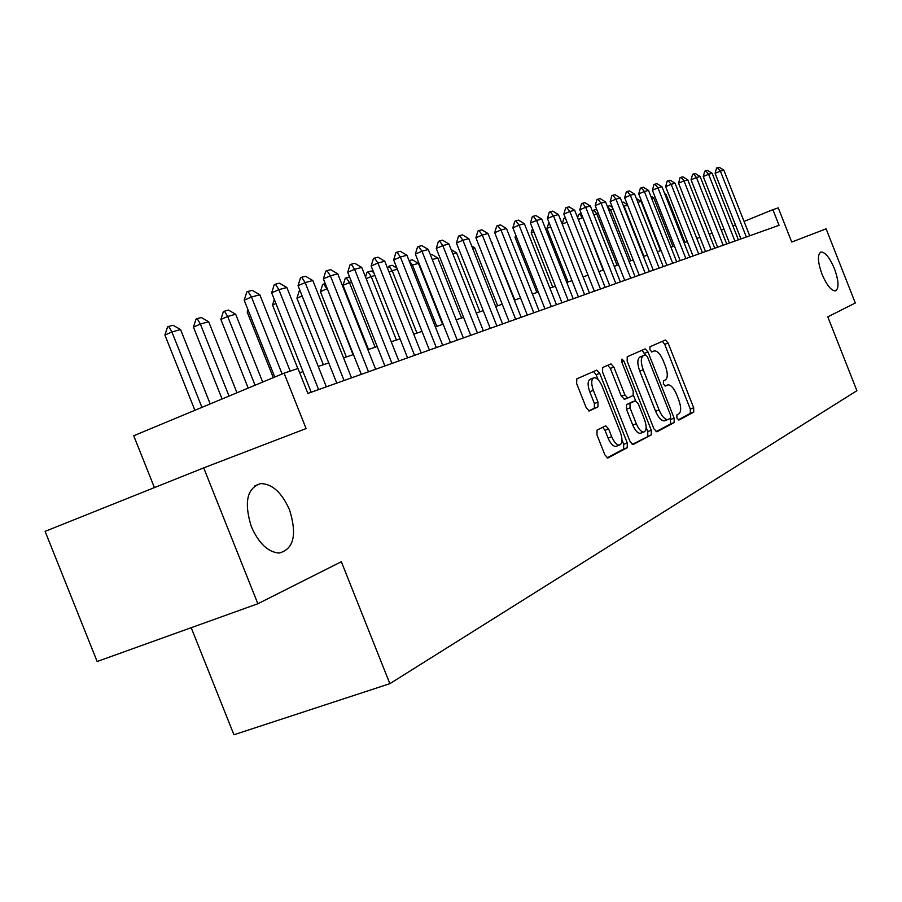 <?xml version="1.0" encoding="UTF-8"?>
<svg xmlns="http://www.w3.org/2000/svg" width="902" height="902" viewBox="0 0 902 902"><rect width="100%" height="100%" fill="white"/><g stroke="black" fill="none" stroke-linecap="round" stroke-linejoin="round"><path stroke-width="1.35" d="M676.906 418.021L678.913 420.061L693.739 412.124L693.694 407.794L668.1 343.031L665.394 340.009L649.947 346.774L649.936 349.796L651.875 351.938L654.446 350.867C657.49 350.901 660.422 354.148 663.218 360.597L665.383 366.054C667.897 373.236 667.897 377.848 665.405 379.9L663.421 380.858L663.421 383.914L665.315 386.033L668.021 384.838C671.009 384.928 673.862 388.131 676.59 394.422L678.744 399.879C681.269 407.073 681.292 411.74 678.834 413.894L676.883 414.931L676.906 418.021M289.531 509.855C281.807 492.526 272.178 483.765 260.622 483.573C246.922 488.14 243.844 502.527 251.376 526.734C258.773 543.376 268.007 552.148 279.068 553.073C293.781 549.171 297.265 534.762 289.531 509.855M834.451 268.706C829.75 257.701 825.262 252.132 821.012 252.008C817.28 254.33 817.607 261.738 822.004 274.208C826.706 285.167 831.159 290.737 835.376 290.906C839.176 288.606 838.871 281.198 834.451 268.706M597.068 430.074L596.966 434.877L604.881 454.867L607.79 458.036L627.228 447.708L627.273 442.995L599.717 373.349L596.729 370.136L576.795 378.863L576.66 383.575L586.221 407.738L589.243 410.974L597.925 406.87L598.026 402.168L593.336 390.329C590.968 383.294 591.238 379.088 594.147 377.724C597 377.758 599.672 380.61 602.153 386.293L620.339 432.25C622.775 439.533 622.459 443.829 619.392 445.114C616.63 444.979 614.07 442.172 611.691 436.703L608.636 428.98L605.704 425.812L597.068 430.074M257.859 603.742L97.145 661.504L45.1 531.357L203.705 467.879L257.859 603.742L341.339 561.721L389.867 683.671L856.9 390.713L827.799 316.85L855.31 303.004L826.108 228.837L791.731 242.04L778.268 207.866L772.89 209.67L779.057 225.308L307.898 393.419L297.987 368.512L284.062 373.169L133.721 435.756L154.411 487.61M203.705 467.879L306.094 428.563L284.062 373.169M653.939 428.867L656.915 431.821L674.166 422.598L674.144 418.156L647.974 351.949L645.189 348.882L627.228 356.741L627.172 361.183L653.939 428.867M651.289 434.832L633.148 444.551L630.047 441.529L602.57 372.086L602.671 367.509L610.947 363.901L613.879 367.069L624.894 394.918L627.747 398.041L633.159 395.471L633.204 390.938L621.839 362.209L621.997 359.052L624.015 361.251L651.312 430.254L651.289 434.832L632.167 444.46M616.72 446.107L619.392 445.114M191.201 627.702L233.934 734.758L389.867 683.671M724.024 229.221L721.284 230.145M712.14 233.235L709.22 234.227M699.918 237.373L696.818 238.421M687.347 241.623L684.054 242.739M674.403 245.998L670.919 247.182M661.087 250.508L657.378 251.759M647.354 255.153L643.43 256.484M633.204 259.934L629.044 261.343M618.614 264.872L614.206 266.361M603.562 269.969L598.905 271.547M588.036 275.223L583.087 276.891M571.992 280.646L566.76 282.416M555.418 286.25L549.882 288.121M538.291 292.045L532.428 294.029M498.366 241.973L520.544 298.043L514.354 300.14M502.234 304.245L495.66 306.466M483.247 310.66L476.279 313.017M463.572 317.324L456.187 319.815M443.164 324.224L435.35 326.862M422.001 331.384L413.714 334.18M400.026 338.814L391.243 341.779M377.194 346.537L367.881 349.683M353.449 354.565L343.572 357.902M328.745 362.92L318.259 366.471M303.016 371.624L299.678 372.752M772.89 209.67L744.049 221.418M735.434 224.925L732.909 225.951M678.146 419.892L690.334 413.375L690.289 409.046L664.729 344.338L662.35 341.328M645.189 354.914L642.089 350.224M655.991 431.731L670.705 423.861L670.287 418.415M670.547 418.28L670.536 415.168L647.512 356.921L645.561 354.779L643.295 355.771C640.679 357.767 640.657 362.446 643.216 369.797L659.08 409.959C661.82 416.25 664.684 419.475 667.706 419.622L670.547 418.28M642.111 356.098L645.46 354.802M665.236 420.524L664.233 420.896C661.211 420.76 658.336 417.536 655.607 411.244L639.743 371.128C637.184 363.777 637.218 359.109 639.845 357.102L642.01 356.132M624.567 399.236L621.354 396.249L610.35 368.433L607.756 365.276M633.429 395.256L635.583 400.691M646.159 427.447L647.783 431.551L651.312 430.254M636.316 423.793C638.65 429.16 641.13 431.911 643.769 432.035C646.644 430.773 646.903 426.623 644.524 419.577L638.289 403.792L635.256 400.77L630.07 403.307L630.024 407.873L636.316 423.793L632.764 425.113C635.098 430.468 637.579 433.208 640.217 433.343L641.085 433.016M631.862 402.044L635.256 400.77M632.764 425.113L626.473 409.204L626.529 404.637L631.727 402.089M647.76 436.128L647.783 431.551M615.773 446.445C613.01 446.31 610.44 443.502 608.072 438.045L605.016 430.322L602.683 427.266M593.369 378.017L590.551 379.111C587.63 380.475 587.36 384.669 589.728 391.705L593.336 390.329M588.713 410.906L594.305 408.234L594.407 403.532L589.728 391.705M598.105 379.674L596.143 374.725L593.505 371.534M607.08 457.866L623.62 449.027L623.677 444.314L621.985 440.029M684.99 242.424L666.071 194.482L665.124 194.753M666.071 194.482L664.673 193.614M746.337 236.978L720.371 171.109L715.094 173.331L716.549 168.076L717.428 167.704L719.176 167.242L723.844 170.174L749.709 235.783M740.948 238.906L715.094 173.331M723.844 170.174L720.371 171.109L717.428 167.704M672.937 246.494L653.758 197.91L651.695 198.485M653.758 197.91L650.725 196.038M660.546 250.688L641.096 201.428L637.861 202.33M641.096 201.428L636.35 198.508M627.612 205.182L624.105 206.163L643.915 256.315M623.023 204.822L623.632 206.366M622.064 202.386L623.226 202.071L627.397 204.63M613.157 209.208L610.609 209.918L630.712 260.779M607.362 206.457L610.609 209.918L608.997 210.594M607.711 206.31L609.763 205.746L612.447 207.392M734.916 241.06L708.577 174.266L703.244 176.521L704.733 171.188L705.612 170.816L707.405 170.343L712.152 173.308L738.377 239.819M729.459 242.999L703.244 176.521M712.152 173.308L708.577 174.266L705.612 170.816M723.178 245.243L696.468 177.525L691.067 179.802L692.578 174.402L693.48 174.018L695.318 173.534L700.132 176.533L726.73 243.98M717.654 247.216L691.067 179.802M700.132 176.533L696.468 177.525L693.48 174.018M711.103 249.55L683.998 180.874L678.541 183.174L680.074 177.694L680.987 177.311L682.882 176.815L687.775 179.859L714.756 248.253M705.522 251.545L678.541 183.174M687.775 179.859L683.998 180.874L680.987 177.311M698.667 253.992L671.178 184.312L665.653 186.646L667.221 181.088L668.145 180.693L670.096 180.186L675.057 183.275L702.433 252.65M693.029 255.999L665.653 186.646M675.057 183.275L671.178 184.312L668.145 180.693M598.251 213.357L596.718 213.774L617.115 265.38M592.58 211.632L593.809 210.121L596.718 213.774L593.899 214.969M593.809 210.121L595.918 209.535L597.011 210.211M685.881 258.558L657.975 187.853L652.383 190.221L653.984 184.572L654.92 184.188L656.927 183.658L661.978 186.782L689.759 257.171M680.164 260.588L652.383 190.221M661.978 186.782L657.975 187.853L654.92 184.188M582.872 217.63L603.122 270.115M577.618 217.732L578.577 214.417L579.49 214.033L582.433 217.754L578.317 219.49M579.49 214.033L581.26 213.548M672.712 263.249L644.378 191.506L638.729 193.907L640.364 188.168L641.299 187.774L643.363 187.221L648.504 190.401L676.703 261.828M666.928 265.312L638.729 193.907M648.504 190.401L644.378 191.506L641.299 187.774M567.042 222.14L562.239 224.17M562.205 224.068L563.829 218.453L565.362 217.901M566.129 219.829L564.753 218.07M659.136 268.097L630.374 195.272L624.658 197.696L626.315 191.878L627.273 191.472L629.404 190.908L634.625 194.133L663.252 266.631M653.285 270.183L624.658 197.696M634.625 194.133L630.374 195.272L627.273 191.472M550.716 226.853L546.928 228.454L568.102 281.965M546.928 228.454L548.98 222.467M645.156 273.08L615.942 199.139L610.158 201.597L611.849 195.689L612.819 195.283L615.006 194.697L620.317 197.966L649.395 271.57M639.236 275.2L610.158 201.597M620.317 197.966L615.942 199.139L612.819 195.283M533.849 231.724L531.233 232.829L552.734 287.163M532.53 228.409L531.233 232.829M630.723 278.233L601.059 203.142L595.196 205.633L596.932 199.624L597.902 199.207L600.168 198.609L605.569 201.924L635.098 276.666M624.736 280.364L595.196 205.633M605.569 201.924L601.059 203.142L597.902 199.207M516.406 236.775L515.053 237.35L536.893 292.519M515.73 235.05L515.053 237.35M615.852 283.544L585.702 207.268L579.772 209.783L581.542 203.683L582.523 203.266L584.868 202.646L590.359 206.017L620.362 281.931M609.786 285.709L579.772 209.783M590.359 206.017L585.702 207.268L582.523 203.266M600.495 289.023L569.85 211.519L563.851 214.078L565.655 207.877L566.659 207.449L569.072 206.806L574.653 210.222L605.152 287.355M594.35 291.211L563.851 214.078M574.653 210.222L569.85 211.519L566.659 207.449M514.828 299.983L491.725 242.988M492.21 242.852L491.511 242.435M584.631 294.683L553.478 215.916L547.413 218.51L549.25 212.195L550.265 211.767L552.757 211.113L558.451 214.575L589.446 292.958M578.419 296.893L547.413 218.51M558.451 214.575L553.478 215.916L550.265 211.767M568.249 300.524L536.566 220.449L530.421 223.087L532.304 216.672L533.33 216.232L535.912 215.555L541.707 219.073L573.221 298.754M561.957 302.768L530.421 223.087M541.707 219.073L536.566 220.449L533.33 216.232M551.314 306.567L519.09 225.15L512.866 227.811L514.794 221.294L515.82 220.843L518.492 220.144L524.389 223.719L556.455 304.729M544.932 308.845L512.866 227.811M524.389 223.719L519.09 225.15L515.82 220.843M497.656 305.789L474.655 247.734L472.614 248.309M474.655 247.734L471.678 245.953M479.909 311.788L456.525 252.785L452.815 253.823M456.525 252.785L451.124 249.55M430.423 254.826L431.821 254.443L437.786 257.995L432.283 259.528M461.565 318L437.786 257.995M533.792 312.825L501.005 229.999L494.702 232.705L496.675 226.075L497.724 225.624L500.475 224.891L506.496 228.533L539.114 310.919M527.332 315.125L494.702 232.705M506.496 228.533L501.005 229.999L497.724 225.624M442.6 324.416L418.404 263.395L412.451 265.041L436.782 326.377M409.102 260.689L412.451 265.041L411.064 265.639M409.339 260.599L412.315 259.776L418.404 263.395M515.662 319.285L482.288 235.027L475.906 237.778L477.913 231.013L478.985 230.562L481.837 229.807L487.971 233.505L521.164 317.324M509.123 321.619L475.906 237.778M487.971 233.505L482.288 235.027L478.985 230.562M397.354 269.247L392.19 270.69L416.95 333.086M387.533 268.187L389.055 266.146L392.19 270.69L389.055 272.032M389.055 266.146L392.144 265.301L396.903 268.12M496.878 325.994L462.906 240.236L456.435 243.021L458.498 236.132L459.58 235.67L462.534 234.892L468.792 238.658L502.583 323.953M490.248 328.351L456.435 243.021M468.792 238.658L462.906 240.236L459.58 235.67M374.894 275.493L371.196 276.531L396.406 340.031M365.547 277.061L367.001 272.348L368.05 271.897L371.196 276.531L366.189 278.684M368.05 271.897L371.252 271.017L373.687 272.46M477.429 332.928L442.814 245.626L436.264 248.456L438.383 241.443L439.477 240.969L442.532 240.169L448.925 243.991L483.337 330.82M470.709 335.33L436.264 248.456M448.925 243.991L442.814 245.626L439.477 240.969M351.566 281.988L349.446 282.574L375.119 347.236M343.042 285.348L345.218 278.312L346.289 277.85L349.446 282.574L343.042 285.348L368.512 349.469M346.289 277.85L349.559 276.948M457.246 340.133L421.989 251.218L415.348 254.093L417.525 246.945L418.629 246.471L421.798 245.626L428.315 249.516L463.38 337.946M450.436 342.557L415.348 254.093M428.315 249.516L421.989 251.218L418.629 246.471M327.302 288.741L353.054 354.7M320.413 291.662L322.645 284.491L323.717 284.029L326.896 288.854L320.413 291.662L346.357 356.966M323.717 284.029L325.261 283.6M436.309 347.597L400.375 257.025L393.655 259.934L395.877 252.65L396.993 252.165L400.296 251.297L406.949 255.255L442.679 345.331M429.408 350.066L393.655 259.934M406.949 255.255L400.375 257.025L396.993 252.165M302.125 295.957L296.927 298.212L323.367 364.735M296.927 298.212L299.216 290.906L299.994 290.568M414.57 355.354L377.938 263.046L371.128 266L373.405 258.581L374.544 258.085L377.961 257.183L384.759 261.219L421.189 352.998M407.58 357.857L371.128 266M384.759 261.219L377.938 263.046L374.544 258.085M275.944 303.534L272.539 305.011L297.818 368.568M274.309 299.419L272.539 305.011M391.987 363.416L354.621 269.303L347.721 272.314L350.055 264.737L351.205 264.241L354.768 263.305L361.713 267.398L398.853 360.969M384.895 365.953L347.721 272.314M361.713 267.398L354.621 269.303L351.205 264.241M248.659 311.449L247.204 312.081L273.295 377.656M247.96 309.713L247.204 312.081M262.674 382.076L235.67 314.234L227.687 316.455L255.063 385.244M220.866 319.432L223.346 311.675L224.474 311.179L227.687 316.455L220.866 319.432L248.197 388.097M224.474 311.179L228.488 310.085L235.67 314.234M236.967 392.776L208.678 321.743L200.368 324.055L229.04 396.068M193.456 327.088L196.005 319.161L197.155 318.654L200.368 324.055L193.456 327.088L222.084 398.966M197.155 318.654L201.326 317.515L208.678 321.743M368.501 371.793L330.38 275.82L323.378 278.865L325.78 271.141L326.952 270.634L330.651 269.653L337.754 273.836L375.649 369.245M361.319 374.364L323.378 278.865M337.754 273.836L330.38 275.82L326.952 270.634M344.068 380.52L305.147 282.585L298.055 285.697L300.524 277.805L301.708 277.286L305.553 276.271L312.825 280.533L351.498 377.859M336.773 383.113L298.055 285.697M312.825 280.533L305.147 282.585L301.708 277.286M318.609 389.596L278.876 289.643L271.671 292.8L274.219 284.739L275.414 284.22L279.428 283.16L286.87 287.501L326.355 386.834M311.213 392.235L271.671 292.8M286.87 287.501L278.876 289.643L275.414 284.22M210.189 403.916L180.569 329.557L171.91 331.97L201.947 407.354M164.908 335.048L167.524 326.964L168.697 326.445L171.91 331.97L164.908 335.048L194.888 410.286M168.697 326.445L173.037 325.261L180.569 329.557M282.1 373.98L251.478 297.006L244.183 300.208L246.798 291.977L248.016 291.436L252.199 290.331L259.821 294.762L290.185 371.117M274.749 377.047L244.183 300.208M259.821 294.762L251.478 297.006L248.016 291.436M664.932 385.955L667.424 385.019M651.616 351.927L653.984 351.013M664.729 344.338L668.1 343.031M690.289 409.046L693.694 407.794M690.334 413.375L693.739 412.124M644.547 353.28L647.974 351.949M670.693 419.43L674.144 418.156M670.705 423.861L674.166 422.598M639.845 357.102L643.295 355.771M639.743 371.128L643.216 369.797M655.607 411.244L659.08 409.959M610.35 368.433L613.879 367.069M621.354 396.249L624.894 394.918M624.421 399.304L627.848 398.019M621.805 362.097L624.015 361.251M626.529 404.637L630.07 403.307M626.473 409.204L630.024 407.873M605.016 430.322L608.636 428.98M608.072 438.045L611.691 436.703M594.407 403.532L598.026 402.168M594.305 408.234L597.925 406.87M596.143 374.725L599.717 373.349M623.677 444.314L627.273 442.995M623.62 449.027L627.228 447.708M254.668 485.896L260.622 483.573M820.414 252.244L821.012 252.008M664.233 420.896L667.706 419.622M624.218 399.372L627.747 398.041M640.217 433.343L643.769 432.035"/></g></svg>
